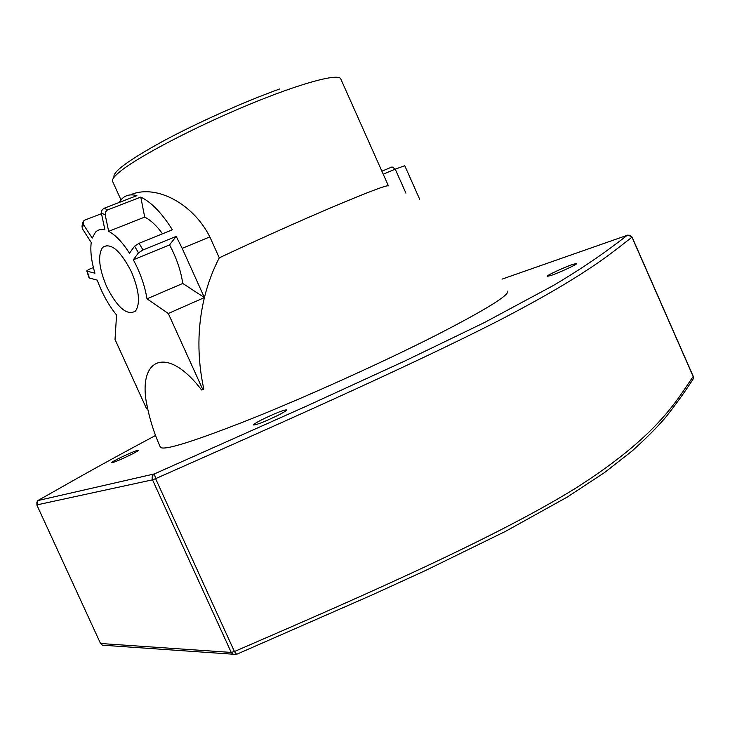 <?xml version="1.0" encoding="UTF-8"?>
<svg xmlns="http://www.w3.org/2000/svg" width="730" height="730" viewBox="0 0 730 730"><rect width="100%" height="100%" fill="white"/><g stroke="black" fill="none" stroke-linecap="round" stroke-linejoin="round"><path stroke-width="1.09" d="M146.794 404.201C149.586 419.047 154.112 433.374 160.381 447.198C163.356 451.067 193.943 441.504 252.124 418.5C308.79 395.733 383.204 362.062 435.171 335.727C484.985 310.177 509.184 295.285 507.797 291.069M120.97 199.856L112.612 181.414C111.727 179.471 114.482 175.957 120.888 170.875C139.549 155.992 194.618 127.184 247.379 105.257C300.212 83.266 338.757 72.927 340.755 78.886L388.415 185.849C386.955 184.9 368.696 191.817 333.637 206.59C299.565 221.044 254.195 241.374 219.283 257.827C212.859 270.164 207.904 283.413 204.409 297.575C197.301 327.131 197.091 357.636 203.798 389.117L202.812 389.592L168.292 313.48L204.409 297.584L182.181 248.355L176.204 236.392L142.961 249.97L138.472 252.854L134.612 246.156L139.101 243.273L172.371 229.795C161.887 213.069 151.356 202.173 140.78 197.091L107.392 210.003L105.613 211.8L105.166 214.702L101.379 213.169L104.919 229.886C101.041 228.919 97.884 229.695 95.447 232.204L92.199 238.117L83.32 224.329L82.335 228.654L91.232 242.497C90.146 250.947 91.378 261.185 94.927 273.202L87.171 271.186L89.398 278.021L97.218 280.119C102.273 293.77 108.715 305.386 116.554 314.977L115.021 339.45L146.593 408.782L147.588 408.444C136.108 359.069 166.02 343.392 201.617 389.993L202.812 389.592M155.526 435.491C90.255 470.293 62.899 486.645 38.635 500.096L36.847 502.14L36.974 504.886L152.506 479.829C151.621 477.265 152.26 475.294 154.413 473.907L306.253 406.227L405.688 360.611L484.492 322.514L552.893 285.759C584.237 267.253 607.269 250.965 627.298 235.261L501.994 279.152M112.675 462.528L111.745 462.61C110.723 461.98 132.486 451.615 137.322 450.428L138.344 450.319C139.521 450.885 117.329 461.451 112.675 462.528M572.913 264.351L576.718 263.484C577.813 264.114 559.043 272.837 550.776 275.538L547.153 276.332C546.177 275.657 564.491 267.143 572.913 264.351M278.203 415.215C264.826 421.685 256.604 424.933 253.538 424.97C253.575 424.276 256.495 422.451 262.271 419.504C275.484 413.125 283.641 409.904 286.753 409.849C286.753 410.506 283.897 412.295 278.203 415.215M627.289 235.27L627.983 235.06M693.208 376.306L693.345 378.697L693.208 376.306L632.07 237.067L630.027 235.27L627.298 235.261M37.924 500.561L154.413 473.907L155.6 478.661C265.245 430.079 409.758 366.241 499.94 319.995C587.002 274.754 611.63 252.909 631.979 237.177L693.162 376.488C676.564 400.524 658.058 435.956 574.848 488.717C488.324 541.961 343.94 604.066 234.43 651.534L236.62 654.317M37.841 500.643L36.81 504.886L100.503 643.422L102.428 645.192L236.347 654.436L233.299 654.509L231.227 652.419L234.43 651.534L155.6 478.661L152.506 479.829L231.227 652.419L100.713 643.513L102.428 645.192L104.408 645.329M219.283 257.827L209.839 236.885C193.413 204.035 156.786 184.252 131.537 194.381M87.171 271.186L86.779 270.894L88.704 269.47L93.385 267.563M83.32 224.329L83.22 221.327L84.698 220.15L101.479 213.662M101.379 213.169L101.634 210.66L103.587 208.479L136.893 195.64C130.807 193.97 125.834 195.019 121.965 198.788L119.118 202.484M134.612 246.156L129.484 253.228C122.467 242.278 115.522 234.987 108.66 231.346L105.166 214.702M168.292 313.48L146.986 298.826C144.878 285.895 140.324 272.883 133.325 259.789L138.472 252.854M131.473 271.898C139.156 290.458 140.498 303.507 135.506 311.062C127.12 316.035 117.493 307.887 106.635 286.625C98.897 268.166 97.583 255.053 102.693 247.278C110.85 242.323 120.45 250.527 131.473 271.898M133.325 259.789L169.543 244.906L176.204 236.392M169.543 244.906C176.477 257.79 180.876 270.638 182.765 283.459L204.418 297.575M140.78 197.091L144.704 217.111C150.544 219.967 156.485 225.524 162.535 233.773M146.986 298.826L182.765 283.459M144.704 217.111L108.66 231.346M82.335 228.654L82.006 226.054M381.881 171.194L392.074 166.942L395.24 169.15L404.767 165.719L419.695 199.299M383.213 174.187L395.24 169.15L405.926 193.149M692.204 380.366L693.336 378.715M209.839 236.885L182.181 248.355M107.766 209.839L103.97 208.305M142.961 249.97L139.101 243.273M114.09 177.217C112.055 172.243 128.444 160.189 163.264 141.054C197.191 122.804 244.012 101.853 279.608 88.996M632.07 237.067L628.083 235.051M236.347 654.436L372.373 594.831L425.462 570.541L505.498 531.367L567.301 497.048L604.604 472.52L631.97 451.103C645.849 438.648 657.137 427.324 665.833 417.122C677.184 402.65 686.346 389.838 693.336 378.697M100.503 643.422L36.81 504.886M102.693 247.278L107.392 245.389M86.797 270.94L89.023 277.792M82.819 222.613L82.015 226.054"/></g></svg>
